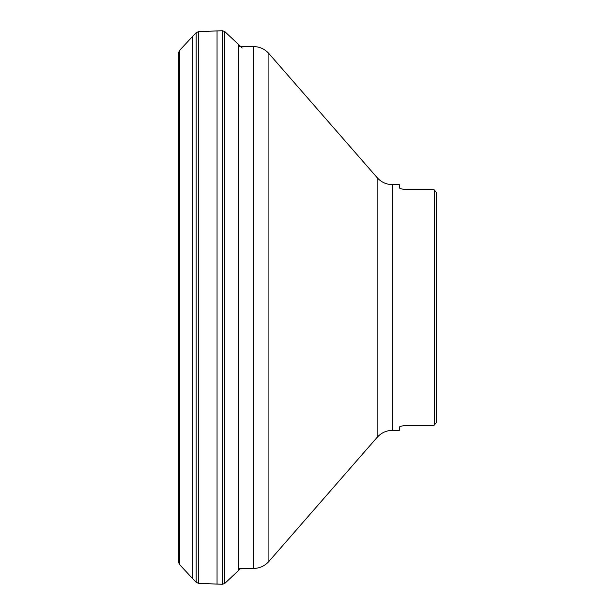 <?xml version="1.0" encoding="UTF-8"?>
<svg xmlns="http://www.w3.org/2000/svg" width="615" height="615" viewBox="0 0 615 615"><rect width="100%" height="100%" fill="white"/><g stroke="black" fill="none" stroke-linecap="round" stroke-linejoin="round"><path stroke-width="0.92" d="M178.519 52.898L178.519 562.11L179.411 564.385L179.411 50.615L178.519 52.89M198.384 583.281L217.049 584.104L217.049 30.896L198.384 31.719L198.384 583.281L196.162 582.274L192.211 578.162L192.211 36.839L179.411 50.615M224.782 31.596L238.189 44.157L238.189 570.843L224.782 583.404L224.782 31.596L222.53 30.75L217.049 30.904M240.657 568.452L238.289 570.743L238.289 44.257L242.187 48.032M432.383 425.634L434.436 425.026L434.436 189.974L436.481 192.764L436.481 422.236L434.436 425.026L432.383 425.634L405.869 425.634C401.856 425.795 399.673 426.349 399.32 427.31L399.612 426.848M434.436 189.974L432.383 189.366L434.436 189.974L436.481 192.764M392.562 184.661C386.404 184.546 381.262 182.201 377.126 177.643L377.126 437.357C381.262 432.799 386.404 430.454 392.562 430.339L392.562 184.661L399.32 184.661L399.32 187.69C399.665 188.644 401.849 189.205 405.869 189.366L432.383 189.366M405.869 189.366L404.193 189.305M403.086 189.189L402.218 189.059M401.264 188.843L400.619 188.651M399.996 188.39L399.32 187.69M399.996 426.61L400.619 426.349M401.264 426.157L402.218 425.941M403.086 425.811L404.193 425.695M399.32 427.31L399.32 430.339L392.562 430.339M434.436 425.026L436.481 422.236M198.384 31.719L196.162 32.726L192.311 36.731L192.311 578.269M196.162 32.726L196.162 582.274M217.049 584.096L222.53 584.25L222.53 30.75M238.189 568.452L253.48 568.452L253.48 46.548L238.189 46.548M377.126 177.643L268.909 53.567L268.909 561.434L377.126 437.357M192.211 578.162L179.411 564.385M224.782 583.404L222.53 584.25M253.48 568.452C259.638 568.337 264.781 565.992 268.909 561.434M268.909 53.567C264.781 49.008 259.638 46.663 253.48 46.548"/></g></svg>
